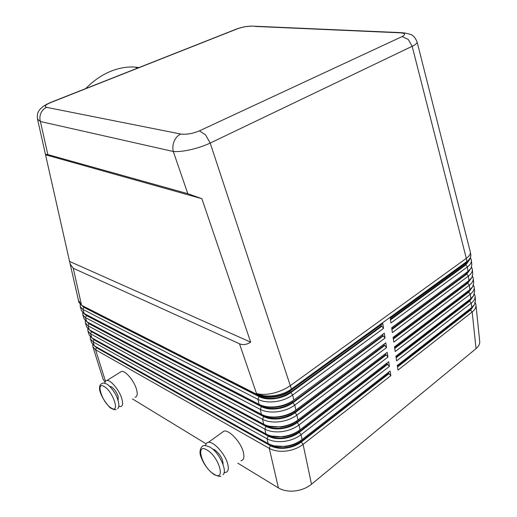 <?xml version="1.0" encoding="UTF-8"?>
<svg xmlns="http://www.w3.org/2000/svg" width="517" height="517" viewBox="0 0 517 517"><rect width="100%" height="100%" fill="white"/><g stroke="black" fill="none" stroke-linecap="round" stroke-linejoin="round"><path stroke-width="0.78" d="M255.249 26.432L400.332 32.829C405.328 33.262 405.935 34.503 402.142 36.558L199.452 130.846C192.634 133.67 186.391 134.724 180.711 134.026C177.861 135.396 175.69 137.774 174.197 141.147C172.794 144.573 172.491 148.017 173.285 151.487C177.674 151.875 183.477 151.268 190.695 149.665C197.959 147.972 204.454 145.775 210.193 143.067L412.159 46.297C415.7 44.565 417.348 43.137 417.103 41.993L470.315 251.953C470.767 253.899 469.43 256.031 466.308 258.345L466.961 262.268L390.212 318.123L390.936 322.97L467.446 266.895C470.399 264.665 471.704 262.358 471.349 259.967L470.58 258.028M187.82 193.694L201.876 198.696L250.674 342.17C246.59 344.723 242.861 345.259 239.487 343.779L73.252 268.239L70.157 264.032L45.444 154.376L47.816 154.583L187.82 193.694L173.285 151.487L40.41 121.514C39.583 118.658 39.764 115.84 40.94 113.068C42.2 110.334 44.113 108.434 46.679 107.368C43.971 106.483 45.263 104.906 50.55 102.631L237.762 28.674C242.292 27.046 246.654 26.238 250.848 26.238M475.104 296.545L475.485 300.293L474.457 304.655L471.717 307.557L397.295 365.467L397.987 370.069L472.183 311.964C475.052 309.657 476.306 307.221 475.937 304.668L475.304 302.839M473.953 305.366L470.573 310.038L397.528 366.999M474.192 287.685L474.58 291.478L473.63 295.646L470.787 298.671L395.906 356.194L396.604 360.84L471.252 303.124C474.141 300.829 475.401 298.419 475.033 295.898L474.38 294.044M473.061 296.461L469.636 301.191L396.145 357.77M473.275 278.741L473.669 282.586L472.796 286.56L469.843 289.701L394.503 346.823L395.208 351.521L470.315 294.192C473.217 291.918 474.49 289.533 474.128 287.045L473.449 285.164M472.163 287.471L468.693 292.26L394.749 348.452M472.351 269.706L472.745 273.603L471.95 277.39L468.893 280.641L393.088 337.355L393.799 342.099L469.365 285.184C472.286 282.922 473.572 280.563 473.21 278.101L472.499 276.207M471.252 278.398L467.736 283.245L393.34 339.036M471.414 260.587L471.821 264.536L471.09 268.129L467.93 271.496L391.66 327.791L392.377 332.586L468.415 276.078C471.349 273.836 472.641 271.503 472.286 269.079L471.549 267.16M470.334 269.241L466.773 274.139L391.918 329.523M469.404 259.999L465.804 264.95L390.477 319.913M274.501 445.88L285.371 446.52C291.439 445.732 296.648 443.696 300.991 440.406L390.122 371.044L302.07 439.56C297.327 443.159 291.633 445.383 284.99 446.249C278.353 446.947 272.75 446.061 268.181 443.592L94.333 345.828L91.593 342.648M103.154 379.355L105.022 382.102M92.711 344.587L92.911 346.836L95.574 349.783L269.286 448.368C273.848 450.856 279.438 451.761 286.056 451.063C292.68 450.21 298.361 447.981 303.091 444.374L390.833 375.665L390.122 371.044M270.359 445.68L269.286 448.368L278.43 487.925C282.935 490.575 288.428 491.583 294.897 490.95C301.379 490.155 306.911 487.912 311.499 484.242L303.091 444.374L301.327 442.009C296.991 445.299 291.788 447.341 285.727 448.123C279.671 448.762 274.546 447.948 270.359 445.68L96.459 347.702L94.443 345.892M85.505 314.213L261.977 406.233C271.903 410.168 282.049 408.895 292.435 402.42L382.735 335.669L383.317 335.888L293.01 402.711C288.538 405.929 283.206 407.952 277.015 408.792C270.824 409.49 265.615 408.779 261.382 406.659L86.384 315.525L83.386 313.05L81.486 310.555M80.18 304.332L80.271 306.697L82.901 309.418L257.964 399.376C262.591 401.664 268.304 402.42 275.096 401.644C281.901 400.72 287.762 398.504 292.667 394.994L383.549 328.385L382.8 323.519L291.594 389.902C286.67 393.398 280.789 395.608 273.965 396.545C267.153 397.334 261.434 396.591 256.8 394.329L81.602 305.282L78.901 302.355M85.253 320.643L85.395 322.963L88.039 325.781L262.571 419.306C267.173 421.678 272.834 422.492 279.555 421.749C286.289 420.851 292.073 418.628 296.907 415.086L386.509 347.592L385.772 342.829L295.86 410.104C291.006 413.639 285.203 415.862 278.45 416.767C271.709 417.516 266.035 416.715 261.428 414.363L86.766 321.716L84.045 318.685M82.726 312.52L82.843 314.866L85.479 317.638L260.284 409.399C264.898 411.726 270.585 412.514 277.338 411.758C284.111 410.841 289.927 408.624 294.8 405.095L385.036 338.04L384.299 333.226L293.74 400.061C288.848 403.577 283.012 405.793 276.22 406.717C269.447 407.48 263.748 406.711 259.127 404.404L84.193 313.535L82.901 309.418L83.812 307.298L81.596 305.282L78.241 299.931M87.761 328.696L87.922 330.99L90.572 333.853L264.833 429.097C269.422 431.514 275.063 432.354 281.746 431.63C288.441 430.745 294.192 428.522 298.994 424.961L387.963 357.047L387.239 352.336L297.954 420.037C293.133 423.591 287.368 425.814 280.653 426.706C273.952 427.436 268.304 426.609 263.702 424.218L89.312 329.827L86.585 326.744M93.493 338.777L268.737 435.65C278.56 439.818 288.551 438.616 298.716 432.05L387.13 364.033L389.411 366.404L388.687 361.738L300.022 429.853C295.239 433.427 289.514 435.657 282.831 436.529C276.162 437.246 270.54 436.393 265.958 433.957L91.832 337.859L89.098 334.732M90.242 336.677L90.423 338.945L93.086 341.853L267.076 438.784C271.651 441.24 277.261 442.113 283.911 441.402C290.573 440.536 296.286 438.306 301.049 434.719L389.411 366.404M271.755 436.089L283.226 436.833C289.326 436.031 294.567 433.996 298.942 430.726L388.687 361.738M387.711 364.265L299.285 432.348C294.916 435.624 289.682 437.66 283.581 438.455C277.493 439.107 272.349 438.319 268.155 436.083L93.978 339.759L91.916 337.905M269.008 426.189L281.054 427.042C287.187 426.228 292.46 424.192 296.868 420.941L387.239 352.336M90.83 330.647L266.507 425.95C276.362 430.047 286.412 428.819 296.642 422.286L385.682 354.675L386.264 354.901L297.217 422.576C292.816 425.834 287.549 427.869 281.416 428.677C275.296 429.349 270.132 428.587 265.925 426.389L91.47 331.752L89.363 329.852M266.255 416.179C269.997 417.361 274.197 417.678 278.863 417.135C285.029 416.308 290.334 414.279 294.774 411.041L385.772 342.829M88.168 322.466L264.252 416.146C274.146 420.159 284.247 418.919 294.548 412.411L384.215 345.22L384.797 345.446L295.123 412.702C290.69 415.939 285.39 417.969 279.225 418.796C273.073 419.474 267.89 418.738 263.664 416.579L88.937 323.674L86.798 321.736M263.502 406.058C267.354 407.344 271.729 407.693 276.64 407.118C282.844 406.278 288.182 404.249 292.654 401.03M260.736 395.828C264.685 397.211 269.241 397.599 274.398 396.978C280.628 396.125 286.004 394.103 290.509 390.904M82.823 305.902L259.67 396.203C269.628 400.055 279.833 398.762 290.289 392.319L381.236 326.014L381.824 326.227L290.871 392.603C286.366 395.802 281.002 397.825 274.773 398.678C268.556 399.395 263.321 398.71 259.075 396.629L83.812 307.298M37.386 118.471L37.502 119.13L40.41 121.514L47.816 154.583M118.173 400.462L118.147 396.371C116.596 392.093 114.386 388.913 111.523 386.826L109.63 386.341M118.774 406.317L120.513 406.633C122.768 406.2 123.201 403.538 121.818 398.646C119.408 390.277 110.787 379.814 106.935 380.467C105.675 380.59 104.964 381.514 104.802 383.239M119.912 372.421L121.605 371.368C125.56 370.637 134.181 380.919 136.488 389.243C137.813 394.109 137.315 396.785 135.008 397.263M223.053 464.266C222.95 459.031 220.19 454.243 214.781 449.893L212.59 449.053M205.546 445.583C205.85 443.664 206.787 442.591 208.357 442.358C213.67 441.143 225.509 454.372 227.784 464.26C228.928 469.139 228.171 471.879 225.522 472.467L224.01 472.428M240.98 460.783C243.688 460.13 244.502 457.371 243.423 452.517C241.277 442.681 229.445 429.73 224.016 431.062L221.586 432.819M139.002 67.546L134.95 67.1C127.35 66.603 119.601 67.869 111.698 70.9C102.308 74.59 93.648 80.484 85.725 88.588M278.43 487.925L237.826 463.167M206.121 443.838L132.449 398.917M470.573 310.038L472.183 311.964L476.034 348.632C478.832 346.261 480.047 343.734 479.666 341.052L476.002 305.327M476.034 348.632L311.499 484.242M250.674 342.17L69.737 261.492M201.876 198.696L45.716 154.841M400.332 32.829L400.811 32.636C405.897 33.069 405.334 33.062 409.8 34.2C412.786 34.794 415.222 37.392 417.096 41.987L417.09 41.948M381.824 326.227L383.549 328.385M382.8 323.519L291.594 389.902L291.414 389.055L466.877 261.492C469.843 259.282 471.149 256.988 470.8 254.616L470.315 251.953M383.317 335.888L385.036 338.04M384.299 333.226L293.74 400.061L292.667 394.994L290.871 392.603M384.797 345.446L386.509 347.592M386.264 354.901L387.963 357.047M381.236 326.014L381.074 324.973M382.735 335.669L382.574 334.648M384.215 345.22L384.06 344.225M385.682 354.675L385.533 353.706M387.13 364.033L386.987 363.083M96.168 346.862L270.94 445.24C280.731 449.48 290.67 448.304 300.758 441.705L388.571 373.293L390.833 375.665M389.146 373.532L301.327 442.009M388.571 373.293L388.429 372.369M470.864 255.23L470.218 258.791L467.181 262.1M390.238 318.298L465.636 263.405M391.679 327.927L467.982 271.464M393.107 337.459L468.661 280.834M394.516 346.894L469.274 290.16M395.912 356.226L469.863 299.401M468.383 261.091L465.21 264.788L390.393 319.338M469.287 270.372L466.185 273.971L391.828 328.941M470.173 279.568L467.148 283.07L393.25 338.448M471.052 288.68L468.105 292.086L394.658 347.857M471.918 297.708L469.055 301.01L396.054 357.169M397.295 365.467L471.717 307.557L471.252 303.124L469.636 301.191M472.771 306.652L469.992 309.851L397.431 366.385M400.811 32.636L404.863 33.062M111.039 407.894C102.23 402.659 95.18 380.648 104.324 386.619C113.359 391.802 120.377 414.408 111.039 407.894M402.142 36.558L408.268 39.479L412.159 46.297L466.308 258.345L290.457 385.546C285.52 389.043 279.729 391.595 273.079 393.211C266.455 394.697 260.962 394.788 256.6 393.482C261.24 395.744 266.966 396.481 273.777 395.699C280.608 394.755 286.483 392.545 291.414 389.055L210.193 143.067L205.579 134.892L199.452 130.846M239.487 343.779L256.8 394.329M469.481 299.705L470.787 298.671L470.315 294.192L468.693 292.26M468.531 290.761L469.843 289.701L469.365 285.184L467.736 283.245M467.575 281.733L468.893 280.641L468.415 276.078L466.773 274.139M466.612 272.614L467.93 271.496L467.446 266.895L465.804 264.95M300.991 440.406L302.07 439.56L301.049 434.719L299.285 432.348M105.455 381.249L95.574 349.783L96.459 347.702M78.681 301.644L81.389 304.597L73.252 268.239M86.766 321.716L85.479 317.638L86.384 315.525M89.312 329.827L88.039 325.781L88.937 323.674M91.832 337.859L90.572 333.853L91.47 331.752M94.333 345.828L93.086 341.853L93.978 339.759M259.075 396.629L257.964 399.376L259.127 404.404M261.382 406.659L260.284 409.399L261.428 414.363M263.664 416.579L262.571 419.306L263.702 424.218M265.925 426.389L264.833 429.097L265.958 433.957M298.942 430.726L300.022 429.853L298.994 424.961L297.217 422.576M268.155 436.083L267.076 438.784L268.181 443.592M296.868 420.941L297.954 420.037L296.907 415.086L295.123 412.702M294.774 411.041L295.86 410.104L294.8 405.095L293.01 402.711M213.586 473.915C226.058 482.542 219.486 457.254 207.227 450.139C194.974 442.216 201.72 466.773 213.586 473.915M84.349 307.001L84.226 306.62M259.67 396.203L259.502 395.447M290.289 392.319L290.056 391.227M86.914 315.221L86.817 314.898M261.977 406.233L261.822 405.548M292.435 402.42L292.208 401.354M264.252 416.146L264.116 415.532M294.548 412.411L294.328 411.364M266.507 425.95L266.384 425.407M296.642 422.286L296.428 421.265M268.737 435.65L268.627 435.172M298.716 432.05L298.503 431.055M270.94 445.24L270.843 444.827M300.758 441.705L300.558 440.736M465.21 264.788L465.106 263.793M466.185 273.971L466.082 273.008M467.148 283.07L467.051 282.127M468.105 292.086L468.008 291.161M469.055 301.01L468.958 300.106M469.992 309.851L469.895 308.972M234.957 29.779L237.762 28.674M48.178 103.697L50.55 102.631M180.711 134.026L46.679 107.368M117.617 408.572C119.53 407.467 119.272 403.583 116.836 396.914C114.225 390.652 108.131 384.351 106.56 383.969C104.421 383.052 103.057 382.813 102.469 383.239C100.382 384.086 99.426 385.753 99.6 388.241C99.012 394.303 109.158 408.197 111.323 408.385M213.864 474.438C208.041 470.102 203.763 464.285 201.023 456.983C198.224 450.65 201.953 445.421 203.582 445.803C203.672 445.105 205.701 445.492 209.663 446.966C220.068 452.588 227.726 472.486 222.93 474.587M116.105 409.483C115.556 409.975 114.089 409.69 111.717 408.63M103.232 379.62L92.911 346.836M81.557 310.788L80.271 306.697M78.978 302.587L70.157 264.032M84.122 318.924L82.843 314.866M86.662 326.983L85.395 322.963M89.176 334.977L87.922 330.99M91.671 342.9L90.423 338.945M45.444 154.376L37.521 119.123C36.791 114.567 38.012 110.916 41.179 108.176C43.111 106.282 46.142 104.421 50.265 102.592M106.935 380.467L121.605 371.368M220.804 476.034C220.817 476.842 218.639 476.396 214.271 474.696M134.95 67.1L137.619 68.089M208.357 442.358L224.016 431.062M400.83 32.629L251.327 26.076M50.259 102.592L237.432 28.674L244.431 26.761L251.307 26.083"/></g></svg>
